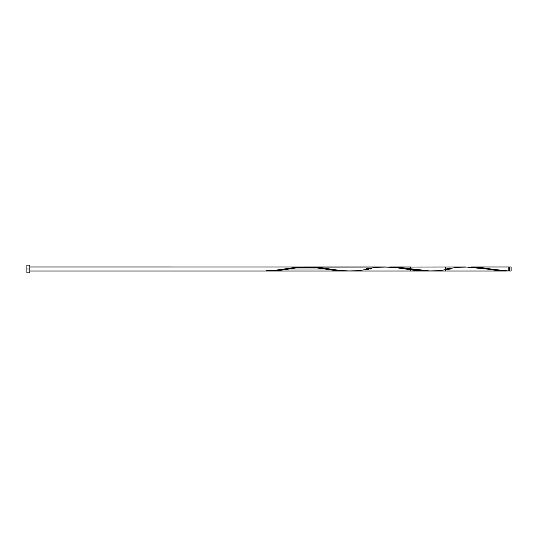 <?xml version="1.0" encoding="UTF-8"?>
<svg xmlns="http://www.w3.org/2000/svg" width="538" height="538" viewBox="0 0 538 538"><rect width="100%" height="100%" fill="white"/><g stroke="black" fill="none" stroke-linecap="round" stroke-linejoin="round"><path stroke-width="0.81" d="M445.679 269.794L445.679 269C445.679 262.235 445.679 275.765 445.679 269L458.342 267.305L468.43 267.009L475.995 267.568L498.692 270.695L508.78 270.991L508.78 269L509.587 269L509.587 266.969L509.587 271.031L511.1 271.031L511.1 269L508.78 269L508.78 266.969L470.999 266.969L508.78 270.991L508.78 266.969M26.9 272.874L26.9 265.126L26.9 272.874L29.805 272.874L29.805 269L26.9 269L29.805 269L29.805 265.126L29.805 272.874M304.555 267.124L465.854 266.969L506.204 271.031L508.78 270.991L498.692 270.123L481.039 267.554L470.999 266.969M388.725 266.983L399.129 267.426L430.649 271.031L506.204 271.031M389.673 266.969L390.615 266.969M370.124 269L371.388 268.798M310.231 266.969L320.635 267.668L340.493 270.506L350.897 271.031M300.776 267.426L301.657 267.346M296.989 267.87L299.827 267.527M291.32 268.704L294.111 268.274M269.202 271.031L279.289 270.446L289.424 269L276.767 270.695L266.68 270.991L276.767 270.695L290.372 268.852M344.804 271.031L29.805 271.031L346.062 271.024L337.292 270.695L314.596 267.568L304.508 266.969L294.421 267.554L284.279 269L294.421 267.554L304.508 266.969L314.596 267.568L337.292 270.695L347.38 270.991L337.239 270.688L324.629 269L289.437 269L329.774 269M349.949 271.031L410.474 271.031L410.474 266.969L390.299 266.969M271.724 270.688L274.245 270.432L271.724 270.688M276.767 270.123L279.289 269.773L276.767 270.123M281.811 269.39L279.289 269.773L281.811 269.39M366.264 268.798L377.642 267.305L387.73 267.009L395.295 267.568L417.992 270.695L428.08 270.991L417.992 270.695L395.295 267.568L383.89 266.976M284.333 269.787L285.49 269.612M344.858 271.031L334.771 270.446L317.117 267.877L307.03 267.009L296.942 267.305L284.279 269M304.508 266.969L295.624 267.426L285.537 268.798M425.558 271.031L415.47 270.446L395.295 267.568L385.208 266.969M286.909 269.397L288.012 269.222M324.629 269L314.542 267.561L305.712 266.976L29.805 266.969L386.412 266.976L396.499 267.709L416.674 270.574L425.504 271.031L269.249 271.031L284.367 269.78M511.1 271.031L511.1 266.969L511.1 269L509.587 269L509.587 271.031M266.68 270.991L266.68 270.627L266.68 270.991M450.824 269L438.167 270.695L428.08 270.991L420.514 270.432L397.817 267.305L387.73 267.009M368.839 269.202L357.467 270.695L347.38 270.991L339.814 270.432L317.117 267.305L307.03 267.009M508.78 270.627L509.587 270.627M269.249 271.031L445.679 271.031M304.454 266.969L385.154 266.969M425.504 271.031L29.805 271.031M26.9 265.126L29.805 265.126M508.78 267.373L509.587 267.373M509.587 266.969L511.1 266.969M285.564 268.798L276.606 270.049L266.68 270.627M325.914 269.202C318.052 267.211 297.729 266.7 288.139 269.202"/></g></svg>
